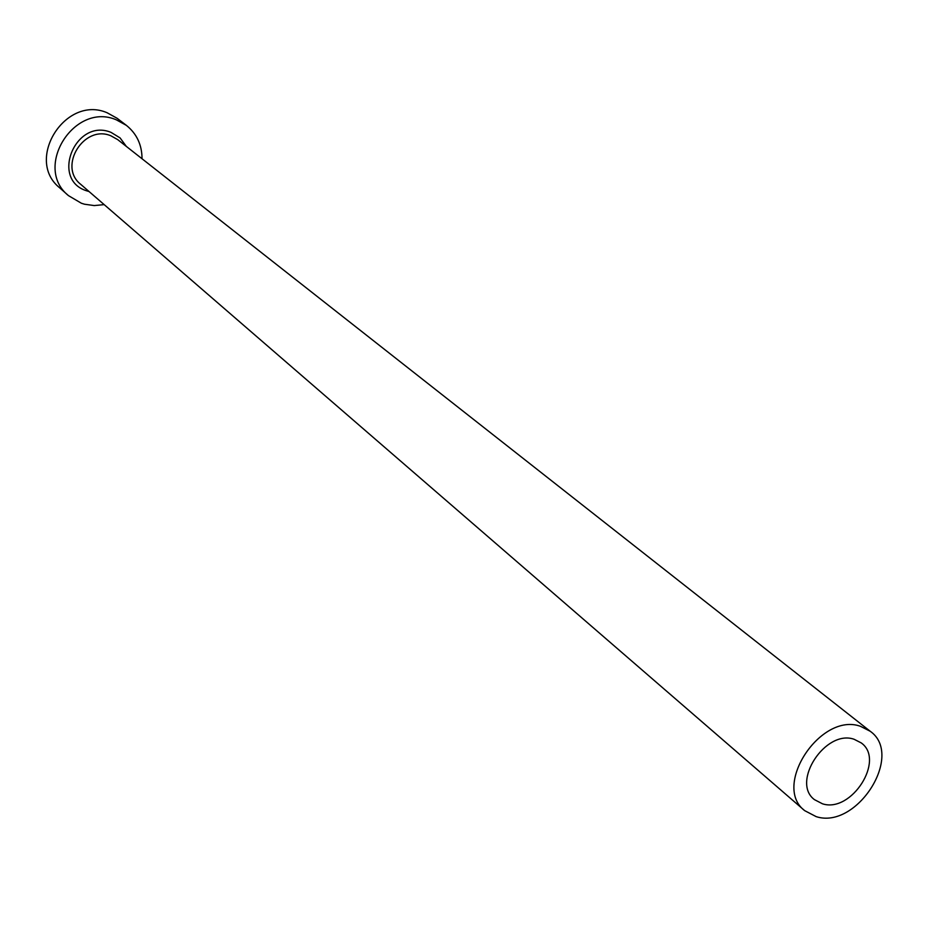 <?xml version="1.0" encoding="UTF-8"?>
<svg xmlns="http://www.w3.org/2000/svg" width="928" height="928" viewBox="0 0 928 928"><rect width="100%" height="100%" fill="white"/><g stroke="black" fill="none" stroke-linecap="round" stroke-linejoin="round"><path stroke-width="1.39" d="M854.073 739.256C825.572 729.153 790.853 782.165 814.436 799.634L822.475 803.799C851.428 813.357 885.498 759.974 861.23 742.91L854.073 739.256M816.188 816.64C856.846 829.864 904.371 755.032 870.197 731.252L860.418 726.288C820.642 711.962 771.852 786.086 804.692 810.654L816.188 816.64M142.03 158.746C141.984 144.884 136.776 133.76 126.417 125.396L116.371 119.851C74.437 101.535 32.944 167.446 68.475 195.634L81.409 203.255L84.518 204.218L94.25 205.575L104.18 204.624M126.417 125.396L117.125 118.297L107.161 112.775C65.54 94.575 24.453 159.871 59.74 187.874L68.475 195.634M89.076 191.551L86.629 190.808C49.996 179.51 75.725 117.636 111.105 132.414L120.083 137.912L126.324 146.404M870.197 731.252L117.647 139.583L110.908 135.813C84.03 124.213 57.756 166.541 80.724 184.336L804.692 810.654"/></g></svg>
